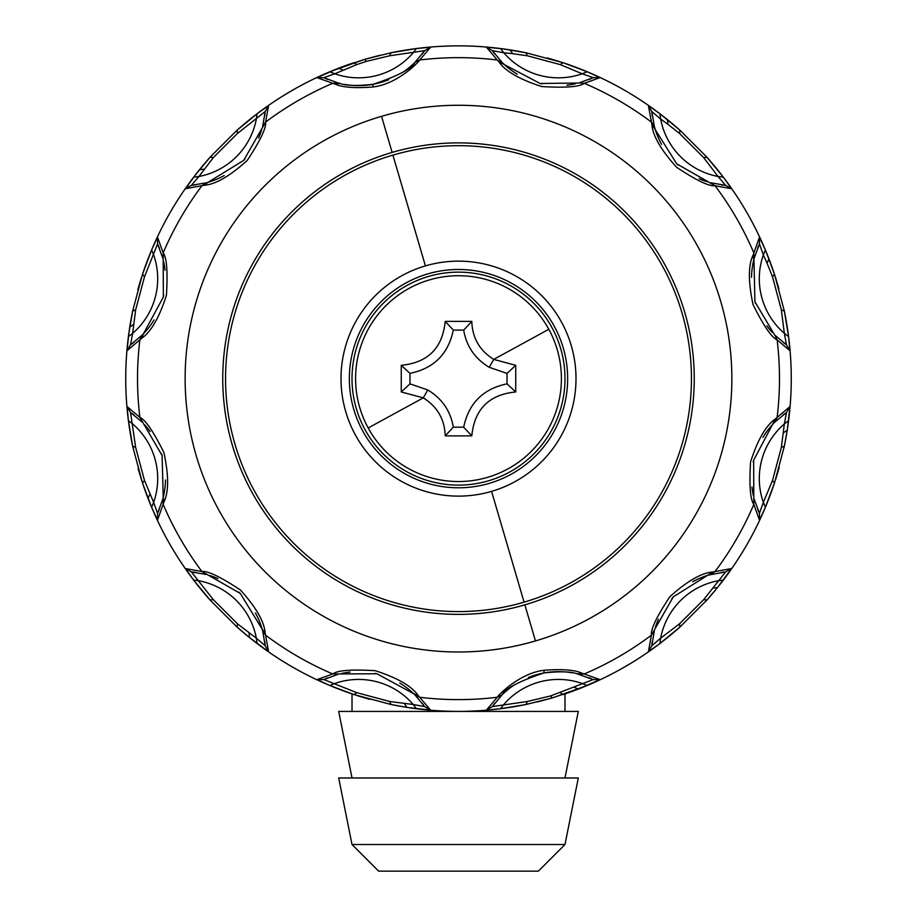 <?xml version="1.0" encoding="UTF-8"?>
<svg xmlns="http://www.w3.org/2000/svg" width="917" height="917" viewBox="0 0 917 917"><rect width="100%" height="100%" fill="white"/><g stroke="black" fill="none" stroke-linecap="round" stroke-linejoin="round"><path stroke-width="1.38" d="M489.231 483.374A109.157 109.157 0 0 1 353.767 409.36A109.157 109.157 0 0 1 427.769 273.896A109.157 109.157 0 0 1 563.233 347.898A109.157 109.157 0 0 1 489.231 483.374A109.157 109.157 0 0 1 353.767 409.36A109.157 109.157 0 0 1 427.769 273.896A109.157 109.157 0 0 1 563.233 347.898A109.157 109.157 0 0 1 489.231 483.374M524.088 602.16A232.952 232.952 0 0 1 234.97 444.218A232.952 232.952 0 0 1 392.912 155.111A232.952 232.952 0 0 1 682.03 313.052A232.952 232.952 0 0 1 524.088 602.16L491.581 491.374A117.491 117.491 0 0 1 345.755 411.71A117.491 117.491 0 0 1 425.419 265.896L392.912 155.111M524.868 604.842A235.749 235.749 0 0 0 684.712 312.261A235.749 235.749 0 0 0 392.132 152.417A235.749 235.749 0 0 0 232.288 445.009A235.749 235.749 0 0 0 524.868 604.842L535.459 640.937A273.369 273.369 0 0 1 196.192 455.6A273.369 273.369 0 0 1 381.541 116.321A273.369 273.369 0 0 1 720.808 301.67A273.369 273.369 0 0 1 535.459 640.937M214.521 180.087A79.871 79.871 0 0 1 208.021 182.311L243.704 160.395L265.609 122.064C266.389 127.933 260.245 140.748 247.177 160.498C229.777 176.224 215.415 184.477 204.101 185.28L185.44 188.73L195.424 174.895L210.027 157.265L237.125 130.157L257.069 113.765L268.589 105.57L265.609 122.064C286.425 106.441 308.811 93.523 332.756 83.298L316.973 77.636L338.751 68.145L364.806 59.307L391.02 52.762L416.478 48.532L430.566 47.203L419.734 59.995C418.977 61.783 397.565 84.169 372.932 86.977C354.753 88.387 342.064 87.39 334.865 83.986L332.756 83.298L337.937 82.908L323.85 77.67L334.797 73.784L329.833 71.755M147.935 328.676A79.871 79.871 0 0 1 143.419 333.845L163.364 297.028L163.169 252.886C166.779 257.574 167.868 271.741 166.424 295.389C159.214 317.706 150.915 332.034 141.516 338.384L127.062 350.695L128.804 333.719L132.633 311.15L142.548 274.137L151.614 249.974L157.506 237.102L163.169 252.886C173.382 228.941 186.311 206.566 201.935 185.738L206.233 182.815L191.401 185.326L198.943 176.477L193.636 177.199M164.567 490.652A79.871 79.871 0 0 1 163.237 497.392L162.103 455.531L139.865 417.395C145.333 419.654 153.357 431.38 163.925 452.574C168.843 475.51 168.82 492.074 163.856 502.275L157.506 520.157L151.488 506.986L142.548 483.133L132.633 446.109L128.403 420.651L127.062 406.563L139.865 417.395C136.736 391.559 136.736 365.711 139.865 339.863L142.112 335.175L130.535 344.769L132.644 333.341L128.403 336.619M259.958 622.609A79.871 79.871 0 0 1 262.17 629.108L240.265 593.425L201.935 571.52C207.804 570.741 220.619 576.885 240.369 589.952C256.095 607.352 264.348 621.715 265.151 633.028L268.589 651.7L249.481 637.579L237.125 627.102L210.027 600.005L193.636 580.071L185.44 568.54L201.935 571.52C186.311 550.704 173.382 528.318 163.169 504.373L162.779 499.192L157.541 513.291L153.655 502.344L151.614 507.296M408.546 689.194A79.871 79.871 0 0 1 413.716 693.711L376.898 673.766L332.756 673.961C337.445 670.35 351.612 669.261 375.259 670.705C397.565 677.915 411.905 686.225 418.255 695.613L430.566 710.067L406.953 707.397L391.02 704.497L354.008 694.582L329.833 685.515L316.973 679.623L332.756 673.961C308.811 663.748 286.425 650.829 265.609 635.194L262.675 630.907L265.185 645.728L256.347 638.186L257.069 643.493M544.068 670.281L543.987 672.952C519.32 681.136 505.313 688.495 501.954 695.017L497.266 697.275C498.023 695.487 519.435 673.101 544.068 670.281C562.247 668.871 574.936 669.868 582.135 673.273L600.027 679.623L578.249 689.114L552.194 697.952L525.98 704.497L500.522 708.726L486.434 710.067L497.266 697.275C471.418 700.393 445.582 700.393 419.734 697.275L415.046 695.017L424.64 706.594L413.212 704.497L416.478 708.726M543.987 672.952C560.069 671.21 571.153 671.531 577.252 673.892L593.15 679.589L550.716 695.888L527.344 701.482L492.36 706.594L501.908 695.063M494.802 703.201A79.871 79.871 0 0 0 492.36 706.594L486.434 710.067M587.167 685.515L582.203 683.474A72.065 72.065 0 0 0 503.788 704.497L500.522 708.726M527.344 701.482L525.98 704.497C480.989 713.701 436.011 713.701 391.02 704.497L389.656 701.482L356.69 692.644L323.85 679.589L337.857 674.385M550.716 695.888L552.194 697.952L537.167 701.986M574.042 687.154L578.249 689.114M589.344 677.869A79.871 79.871 0 0 1 593.15 679.589L600.027 679.623M577.252 673.892L582.135 673.273M501.954 695.017A79.871 79.871 0 0 1 514.873 684.552M528.318 677.525A79.871 79.871 0 0 1 572.185 672.837M578.398 674.178A79.871 79.871 0 0 1 579.063 674.35L584.244 673.961C608.189 663.748 630.575 650.829 651.391 635.194C650.611 629.326 656.755 616.511 669.823 596.761C687.223 581.046 701.585 572.781 712.899 571.979L731.56 568.54L717.438 587.648L706.973 600.005L679.875 627.102L659.931 643.493L648.411 651.7L651.391 635.194L673.296 596.864L712.899 571.979M702.479 577.171A79.871 79.871 0 0 1 708.979 574.959L725.599 571.944L703.671 599.672L679.543 623.801L660.653 638.186L659.931 643.493M679.543 623.801L679.875 627.102C645.511 657.569 606.561 680.059 562.992 694.582L560.31 692.644M712.818 588.049L717.438 587.648M648.411 651.7L651.815 645.728L660.653 638.186A72.065 72.065 0 0 1 718.057 580.782L723.364 580.071M721.438 572.357A79.871 79.871 0 0 1 725.599 571.944L731.56 568.54M652.228 641.568A79.871 79.871 0 0 0 651.815 645.728L654.302 630.988M655.426 627.159A79.871 79.871 0 0 1 658.44 619.25M672.035 598.239A79.871 79.871 0 0 1 672.791 597.403M692.782 581.722A79.871 79.871 0 0 1 701.941 577.378M710.113 574.638A79.871 79.871 0 0 1 710.767 574.455L715.065 571.52C730.7 550.704 743.618 528.33 753.831 504.373C750.221 499.685 749.132 485.517 750.576 461.881C757.786 439.564 766.085 425.236 775.484 418.874L789.938 406.563L787.256 430.176L784.367 446.109L774.452 483.133L765.386 507.296L759.494 520.157L753.831 504.373L753.636 460.231L775.484 418.874M414.564 694.536A79.871 79.871 0 0 1 415.046 695.017L413.716 693.711L418.255 695.613M327.656 677.869A79.871 79.871 0 0 0 323.85 679.589L316.973 679.623M389.656 701.482L413.212 704.497A72.065 72.065 0 0 0 334.797 683.474L329.833 685.515M356.69 692.644L354.008 694.582C310.439 680.059 271.489 657.569 237.125 627.102L237.457 623.801L213.329 599.672L191.401 571.944L206.142 574.432M404.294 703.591L406.953 707.397M422.198 703.201A79.871 79.871 0 0 1 424.64 706.594L430.566 710.067M341.732 673.433A79.871 79.871 0 0 1 350.088 672.092M375.076 673.365A79.871 79.871 0 0 1 376.188 673.605M399.755 683.062A79.871 79.871 0 0 1 408.099 688.839M262.503 630.243A79.871 79.871 0 0 1 262.675 630.907L262.17 629.108L265.151 633.028M195.562 572.357A79.871 79.871 0 0 0 191.401 571.944L185.44 568.54M237.457 623.801L256.347 638.186A72.065 72.065 0 0 0 198.943 580.782L193.636 580.071M213.329 599.672L210.027 600.005C179.56 565.651 157.071 526.69 142.548 483.133L144.485 480.439L135.659 447.473L130.535 412.501L142.055 422.026M249.08 632.948L249.481 637.579M264.772 641.568A79.871 79.871 0 0 1 265.185 645.728L268.589 651.7M209.97 575.555A79.871 79.871 0 0 1 217.879 578.57M238.89 592.164A79.871 79.871 0 0 1 239.727 592.932M255.407 612.911A79.871 79.871 0 0 1 259.752 622.07M162.951 498.527A79.871 79.871 0 0 1 162.779 499.192L163.237 497.392L163.856 502.275M133.928 414.931A79.871 79.871 0 0 0 130.535 412.501L127.062 406.563M144.485 480.439L153.655 502.344A72.065 72.065 0 0 0 132.644 423.918L128.403 420.651M135.659 447.473L132.633 446.109C123.428 401.13 123.428 356.14 132.633 311.15L135.659 309.797L144.485 276.819L157.541 243.979L162.756 257.986M149.975 494.171L148.015 498.378M159.26 509.485A79.871 79.871 0 0 1 157.541 513.291L157.506 520.157M144.806 424.903A79.871 79.871 0 0 1 150.147 431.471M161.552 453.755A79.871 79.871 0 0 1 161.896 454.832M165.484 479.981A79.871 79.871 0 0 1 164.659 490.079M142.605 334.694A79.871 79.871 0 0 1 142.112 335.186L143.419 333.845L141.516 338.384M159.26 247.785A79.871 79.871 0 0 0 157.541 243.979L157.506 237.102M135.659 309.797L132.644 333.341A72.065 72.065 0 0 0 153.655 254.926L151.614 249.974M144.485 276.819L142.548 274.137C157.071 230.58 179.56 191.619 210.027 157.265L213.329 157.598L237.457 133.458L265.185 111.542L262.698 126.271M133.55 324.435L129.744 327.094M133.928 342.328A79.871 79.871 0 0 1 130.535 344.769L127.062 350.695M163.696 261.861A79.871 79.871 0 0 1 165.037 270.217M163.776 295.217A79.871 79.871 0 0 1 163.535 296.317M154.067 319.895A79.871 79.871 0 0 1 148.302 328.229M206.887 182.632A79.871 79.871 0 0 1 206.233 182.815L208.021 182.311L204.101 185.28M264.772 115.691A79.871 79.871 0 0 0 265.185 111.542L268.589 105.57M213.329 157.598L198.943 176.477A72.065 72.065 0 0 0 256.347 119.072L257.069 113.765M237.457 133.458L237.125 130.157C271.489 99.701 310.439 77.2 354.008 62.677L356.69 64.626L366.284 61.382L389.656 55.788L424.64 50.664L415.092 62.207M204.182 169.209L199.562 169.611M195.562 184.902A79.871 79.871 0 0 1 191.401 185.326L185.44 188.73M261.574 130.099A79.871 79.871 0 0 1 258.56 138.02M244.965 159.019A79.871 79.871 0 0 1 244.209 159.867M224.218 175.548A79.871 79.871 0 0 1 215.059 179.881M578.547 83.023L540.102 83.493L498.745 61.645L497.266 59.995C471.418 56.865 445.582 56.865 419.734 59.995L415.046 62.253C411.687 68.775 397.68 76.122 373.013 84.318C356.931 86.049 345.847 85.739 339.748 83.367L334.865 83.986M373.013 84.318L372.932 86.977M422.198 54.057A79.871 79.871 0 0 0 424.64 50.664L430.566 47.203M356.69 64.626L334.797 73.784A72.065 72.065 0 0 0 413.212 52.773L416.478 48.532M389.656 55.788L391.02 52.762C436.011 43.557 480.989 43.557 525.98 52.762L562.992 62.677L587.167 71.755L600.027 77.636L584.244 83.298C579.555 86.92 565.388 87.998 541.741 86.553C519.435 79.343 505.095 71.045 498.745 61.645M366.284 61.382L364.806 59.307L379.833 55.284M342.958 70.116L338.751 68.145M327.656 79.389A79.871 79.871 0 0 1 323.85 77.67L316.973 77.636M339.748 83.367L337.937 82.908A79.871 79.871 0 0 0 338.602 83.08M415.046 62.253A79.871 79.871 0 0 1 402.127 72.718M388.682 79.733A79.871 79.871 0 0 1 344.815 84.433M526.484 704.394L515.847 706.434M478.685 710.801L466.317 711.317M444.596 711.122L442.051 711.007M369.723 699.35L357.355 695.671M333.582 687.085L332.504 686.638M237.09 627.079L210.108 600.096M141.848 480.978L138.123 468.644M137.779 289.829L141.47 277.438M210.05 157.231L236.999 130.271M265.151 107.782L268.096 105.696M285.359 94.44L295.973 88.238M329.65 71.813L364.806 59.307M390.516 52.865L401.153 50.825M438.315 46.458L450.683 45.942M472.404 46.137L474.949 46.251M547.277 57.909L559.645 61.599M583.418 70.185L584.496 70.62M679.91 130.191L706.892 157.174M775.152 276.281L778.877 288.614M779.221 467.429L775.53 479.82M703.671 599.672L706.973 600.005L680.001 626.987M651.849 649.488L648.904 651.563M631.641 662.831L621.027 669.032M587.35 685.457L552.194 697.952M508.454 68.076A79.871 79.871 0 0 1 503.284 63.548L497.266 59.995L486.434 47.203L503.41 48.933L525.98 52.762L527.344 55.788L560.31 64.626L562.992 62.677C606.561 77.2 645.511 99.701 679.875 130.157L706.973 157.265L723.364 177.199L731.56 188.73L715.065 185.738C709.196 186.529 696.381 180.385 676.631 167.307C660.905 149.907 652.652 135.556 651.849 124.242L648.411 105.57L660.206 113.972L679.875 130.157L679.543 133.458L703.671 157.598L706.973 157.265C737.44 191.619 759.929 230.58 774.452 274.137L784.367 311.15L788.597 336.619L789.938 350.707L777.135 339.863C771.667 337.605 763.643 325.879 753.075 304.685C748.157 281.76 748.18 265.196 753.144 254.995L759.494 237.102L765.512 250.284L774.452 274.137L772.515 276.819L781.341 309.797L784.367 311.15C793.572 356.14 793.572 401.13 784.367 446.109L781.341 447.473L772.515 480.439L763.345 502.344L765.386 507.296M502.436 62.734A79.871 79.871 0 0 1 501.954 62.253L492.36 50.664L486.434 47.203M494.802 54.057A79.871 79.871 0 0 1 492.36 50.664L503.788 52.773L500.522 48.532M560.31 64.626L582.203 73.784A72.065 72.065 0 0 1 503.788 52.773L512.706 53.679L510.047 49.873M512.706 53.679L527.344 55.788M600.027 77.636L593.15 77.67L582.203 73.784L587.167 71.755M589.344 79.389A79.871 79.871 0 0 0 593.15 77.67L579.143 82.885M579.063 82.908L584.244 83.298C608.189 93.523 630.575 106.441 651.391 122.064L654.325 126.363L651.815 111.542L648.411 105.57M575.268 83.825A79.871 79.871 0 0 1 566.912 85.178M541.924 83.906A79.871 79.871 0 0 1 540.812 83.665M517.245 74.197A79.871 79.871 0 0 1 508.901 68.431M652.228 115.691A79.871 79.871 0 0 1 651.815 111.542L660.653 119.072L659.931 113.765M703.671 157.598L718.057 176.477A72.065 72.065 0 0 1 660.653 119.072L667.92 124.311L667.519 119.691M667.92 124.311L679.543 133.458M731.56 188.73L725.599 185.326L718.057 176.477L723.364 177.199M721.438 184.902A79.871 79.871 0 0 0 725.599 185.326L710.858 182.827M774.533 334.797L754.897 301.739L753.831 252.886C743.618 228.941 730.689 206.566 715.065 185.738L676.735 163.845L651.849 124.242M657.042 134.65A79.871 79.871 0 0 1 654.83 128.151L654.325 126.363A79.871 79.871 0 0 0 654.497 127.027M707.03 181.704A79.871 79.871 0 0 1 699.121 178.689M678.11 165.106A79.871 79.871 0 0 1 677.273 164.338M661.593 144.359A79.871 79.871 0 0 1 657.248 135.189M754.049 258.732A79.871 79.871 0 0 1 754.221 258.067L759.459 243.979L759.494 237.102M757.74 247.785A79.871 79.871 0 0 1 759.459 243.979L763.345 254.926L765.386 249.974M781.341 309.797L784.356 333.341A72.065 72.065 0 0 1 763.345 254.926L767.025 263.099L768.985 258.892M767.025 263.099L772.515 276.819M789.938 350.695L786.465 344.769L784.356 333.341L788.597 336.619M783.072 342.328A79.871 79.871 0 0 0 786.465 344.769L774.945 335.244M774.888 335.175L777.135 339.863C780.264 365.711 780.264 391.559 777.135 417.395L774.888 422.084L786.465 412.501L784.356 423.918L788.597 420.651M752.433 266.606A79.871 79.871 0 0 1 753.763 259.878L753.144 254.995M772.194 332.355A79.871 79.871 0 0 1 766.853 325.787M755.448 303.516A79.871 79.871 0 0 1 755.104 302.427M751.516 277.289A79.871 79.871 0 0 1 752.341 267.179M772.515 480.439L774.452 483.133C759.929 526.69 737.44 565.651 706.973 600.005M759.494 520.157L759.459 513.291L763.345 502.344A72.065 72.065 0 0 1 784.356 423.918L781.341 447.473M783.45 432.835L787.256 430.176M783.072 414.931A79.871 79.871 0 0 1 786.465 412.501L789.938 406.563M757.74 509.474A79.871 79.871 0 0 0 759.459 513.291L754.244 499.284M769.065 428.583A79.871 79.871 0 0 1 773.581 423.413L774.888 422.084A79.871 79.871 0 0 0 774.395 422.577M753.304 495.409A79.871 79.871 0 0 1 751.963 487.042M753.224 462.053A79.871 79.871 0 0 1 753.465 460.942M762.933 437.375A79.871 79.871 0 0 1 768.698 429.03M509.554 844.523L564.987 844.523L578.306 777.971L338.694 777.971L352.013 844.523L509.554 844.523M352.013 844.523L378.629 871.15L538.371 871.15L564.987 844.523M352.013 777.971L338.694 711.42L578.306 711.42L564.987 777.971M551.954 327.575A106.487 106.487 0 0 1 509.554 472.083A106.487 106.487 0 0 1 365.046 429.683A106.487 106.487 0 0 1 407.446 285.176A106.487 106.487 0 0 1 551.954 327.575M401.256 391.949L423.287 397.863C437.398 406.747 444.699 419.413 445.192 435.873L471.808 435.873C474.433 409.211 489.082 394.562 515.744 391.949L515.744 365.321L493.713 359.395C479.602 350.512 472.301 337.846 471.808 321.397L445.192 321.397C442.567 348.059 427.918 362.696 401.256 365.321L401.256 391.949L409.968 383.856L427.78 389.954C442.04 398.563 450.545 410.965 453.319 427.162L445.192 435.873M368.187 427.975A102.91 102.91 0 0 1 409.165 288.316A102.91 102.91 0 0 1 548.813 329.295A102.91 102.91 0 0 1 507.835 468.942A102.91 102.91 0 0 1 368.187 427.975L423.287 397.863L427.78 389.954M409.968 383.856L409.968 373.368C433.879 368.428 448.321 353.985 453.285 330.097M401.256 365.321L409.968 373.368M445.192 321.397L453.296 330.04M471.808 321.397L463.681 330.109L453.319 330.109M463.681 330.109C466.455 346.294 474.96 358.696 489.219 367.304L493.713 359.395L548.813 329.295M489.219 367.304L507.032 373.414L515.744 365.321M507.032 373.414L507.032 383.891L515.744 391.949M507.021 383.845C483.076 388.865 468.644 403.32 463.704 427.219L471.808 435.873M453.319 427.162L463.704 427.162M425.419 265.896A117.491 117.491 0 0 1 571.245 345.549A117.491 117.491 0 0 1 491.581 491.374M392.132 152.417L381.541 116.321M586.846 685.641L584.45 686.615M723.158 580.335L721.576 582.375M416.146 708.692L413.59 708.325M256.794 643.287L254.766 641.705M151.488 506.986L150.526 504.591M128.449 336.287L128.804 333.719M193.842 176.924L195.424 174.895M330.154 71.618L332.55 70.655M500.854 48.578L503.41 48.933M660.206 113.972L662.234 115.565M765.512 250.284L766.474 252.679M788.551 420.983L788.196 423.539M352.013 711.42L352.013 693.917M564.987 711.42L564.987 693.917"/></g></svg>
